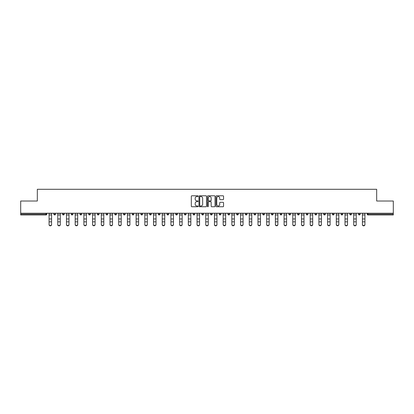 <?xml version="1.0" encoding="UTF-8"?>
<svg xmlns="http://www.w3.org/2000/svg" width="414" height="414" viewBox="0 0 414 414"><rect width="100%" height="100%" fill="white"/><g stroke="black" fill="none" stroke-linecap="round" stroke-linejoin="round"><path stroke-width="0.62" d="M198.073 196.169A0.383 0.383 0 0 0 197.69 195.786L191.868 195.786A0.549 0.549 0 0 0 191.325 196.334L191.325 206.193A0.549 0.549 0 0 0 191.868 206.741L197.69 206.741A0.383 0.383 0 0 0 198.073 206.358A0.383 0.383 0 0 0 197.69 205.975L196.935 205.975A1.754 1.754 0 0 1 195.185 204.221L195.185 203.398A1.754 1.754 0 0 1 196.935 201.649L197.69 201.649A0.383 0.383 0 0 0 198.073 201.266A0.383 0.383 0 0 0 197.69 200.883L196.935 200.883A1.754 1.754 0 0 1 195.185 199.129L195.185 198.306A1.754 1.754 0 0 1 196.935 196.557L197.69 196.557A0.383 0.383 0 0 0 198.073 196.169M223.006 199.651A0.549 0.549 0 0 0 223.555 199.103L223.555 196.334A0.549 0.549 0 0 0 223.006 195.786L216.543 195.786A0.549 0.549 0 0 0 215.994 196.334L215.994 206.193A0.549 0.549 0 0 0 216.543 206.741L223.006 206.741A0.549 0.549 0 0 0 223.555 206.193L223.555 202.855A0.549 0.549 0 0 0 223.006 202.306L220.238 202.306A0.549 0.549 0 0 0 219.694 202.855L219.694 204.511A1.465 1.465 0 0 1 218.23 205.975A1.465 1.465 0 0 1 216.76 204.511L216.76 198.021A1.465 1.465 0 0 1 218.23 196.557A1.465 1.465 0 0 1 219.694 198.021L219.694 199.103A0.549 0.549 0 0 0 220.238 199.651L223.006 199.651M20.7 213.231L20.7 201.013L37.327 201.013L37.327 189.296L376.673 189.296L376.673 201.013L393.3 201.013L393.3 213.231L20.7 213.231L20.7 214.126L45.975 214.126L45.975 213.231M206.519 196.334A0.549 0.549 0 0 0 205.975 195.786L199.512 195.786A0.549 0.549 0 0 0 198.963 196.334L198.963 206.193A0.549 0.549 0 0 0 199.512 206.741L205.975 206.741A0.549 0.549 0 0 0 206.519 206.193L206.519 196.334M208.025 195.786L214.488 195.786A0.549 0.549 0 0 1 215.037 196.334L215.037 206.193A0.549 0.549 0 0 1 214.488 206.741L211.725 206.741A0.549 0.549 0 0 1 211.176 206.193L211.176 202.198A0.549 0.549 0 0 0 210.628 201.649L208.796 201.649A0.549 0.549 0 0 0 208.247 202.198L208.247 206.358A0.383 0.383 0 0 1 207.864 206.741A0.383 0.383 0 0 1 207.481 206.358L207.481 196.334A0.549 0.549 0 0 1 208.025 195.786M46.813 213.231L46.813 214.126A0.838 0.838 0 0 1 45.975 214.964L20.7 214.964L20.7 214.126M393.3 213.231L393.3 214.964L368.025 214.964A0.838 0.838 0 0 1 367.187 214.126L367.187 213.231M53.841 214.126A0.838 0.838 0 0 0 54.679 214.964A0.838 0.838 0 0 0 55.517 214.126L55.517 213.231L55.517 214.126L53.841 214.126A0.838 0.838 0 0 0 54.679 214.964A0.838 0.838 0 0 1 53.841 214.126L53.841 213.231M45.975 214.964A0.838 0.838 0 0 0 46.813 214.126A0.838 0.838 0 0 1 45.975 214.964L45.975 214.126L46.813 214.126M62.545 213.231L62.545 214.126L62.545 213.231M64.222 213.231L64.222 214.126L64.222 213.231M71.249 214.126A0.838 0.838 0 0 0 72.088 214.964A0.838 0.838 0 0 0 72.926 214.126A0.838 0.838 0 0 1 72.088 214.964A0.838 0.838 0 0 0 72.926 214.126L72.926 213.231L72.926 214.126L71.249 214.126A0.838 0.838 0 0 0 72.088 214.964A0.838 0.838 0 0 1 71.249 214.126L71.249 213.231M79.954 213.231L79.954 214.126L79.954 213.231M81.63 213.231L81.63 214.126A0.838 0.838 0 0 1 80.792 214.964A0.838 0.838 0 0 1 79.954 214.126A0.838 0.838 0 0 0 80.792 214.964A0.838 0.838 0 0 0 81.63 214.126A0.838 0.838 0 0 1 80.792 214.964A0.838 0.838 0 0 1 79.954 214.126L81.63 214.126M88.658 214.126A0.838 0.838 0 0 0 89.496 214.964A0.838 0.838 0 0 0 90.335 214.126A0.838 0.838 0 0 1 89.496 214.964A0.838 0.838 0 0 0 90.335 214.126L90.335 213.231L90.335 214.126L88.658 214.126A0.838 0.838 0 0 0 89.496 214.964A0.838 0.838 0 0 1 88.658 214.126L88.658 213.231M99.034 213.231L99.034 214.126A0.838 0.838 0 0 1 98.201 214.964A0.838 0.838 0 0 1 97.362 214.126L97.362 213.231M106.905 214.964A0.838 0.838 0 0 0 107.738 214.126L107.738 213.231L107.738 214.126A0.838 0.838 0 0 1 106.905 214.964A0.838 0.838 0 0 1 106.067 214.126L106.067 213.231M116.443 213.231L116.443 214.126A0.838 0.838 0 0 1 115.609 214.964A0.838 0.838 0 0 1 114.771 214.126L114.771 213.231M125.147 213.231L125.147 214.126A0.838 0.838 0 0 1 124.314 214.964A0.838 0.838 0 0 1 123.475 214.126L123.475 213.231M132.18 213.231L132.18 214.126L132.18 213.231M133.851 213.231L133.851 214.126L133.851 213.231M142.556 213.231L142.556 214.126A0.838 0.838 0 0 1 141.717 214.964A0.838 0.838 0 0 1 140.884 214.126L140.884 213.231M149.589 213.231L149.589 214.126L149.589 213.231M151.26 213.231L151.26 214.126A0.838 0.838 0 0 1 150.422 214.964A0.838 0.838 0 0 1 149.589 214.126L151.26 214.126A0.838 0.838 0 0 1 150.422 214.964M159.964 213.231L159.964 214.126L158.293 214.126A0.838 0.838 0 0 0 159.126 214.964A0.838 0.838 0 0 1 158.293 214.126L158.293 213.231M168.669 213.231L168.669 214.126A0.838 0.838 0 0 1 167.83 214.964A0.838 0.838 0 0 1 166.997 214.126L166.997 213.231M177.373 213.231L177.373 214.126A0.838 0.838 0 0 1 176.535 214.964A0.838 0.838 0 0 1 175.696 214.126L175.696 213.231M184.401 213.231L184.401 214.126L184.401 213.231M186.077 213.231L186.077 214.126A0.838 0.838 0 0 1 185.239 214.964A0.838 0.838 0 0 1 184.401 214.126L186.077 214.126A0.838 0.838 0 0 1 185.239 214.964M193.943 214.964A0.838 0.838 0 0 0 194.782 214.126L194.782 213.231L194.782 214.126A0.838 0.838 0 0 1 193.943 214.964A0.838 0.838 0 0 1 193.105 214.126L193.105 213.231M203.486 213.231L203.486 214.126A0.838 0.838 0 0 1 202.648 214.964A0.838 0.838 0 0 1 201.809 214.126L201.809 213.231M212.191 213.231L212.191 214.126A0.838 0.838 0 0 1 211.352 214.964A0.838 0.838 0 0 1 210.514 214.126L210.514 213.231M219.218 213.231L219.218 214.126L219.218 213.231M220.895 213.231L220.895 214.126A0.838 0.838 0 0 1 220.057 214.964A0.838 0.838 0 0 1 219.218 214.126L220.895 214.126A0.838 0.838 0 0 1 220.057 214.964M227.923 213.231L227.923 214.126L227.923 213.231M229.599 213.231L229.599 214.126A0.838 0.838 0 0 1 228.761 214.964A0.838 0.838 0 0 1 227.923 214.126L229.599 214.126A0.838 0.838 0 0 1 228.761 214.964M236.627 213.231L236.627 214.126L236.627 213.231M238.304 213.231L238.304 214.126L238.304 213.231M245.331 213.231L245.331 214.126L245.331 213.231M247.003 213.231L247.003 214.126L247.003 213.231M255.707 213.231L255.707 214.126A0.838 0.838 0 0 1 254.874 214.964A0.838 0.838 0 0 1 254.036 214.126L254.036 213.231M264.411 213.231L264.411 214.126L262.74 214.126A0.838 0.838 0 0 0 263.578 214.964A0.838 0.838 0 0 1 262.74 214.126L262.74 213.231M273.116 213.231L273.116 214.126A0.838 0.838 0 0 1 272.283 214.964A0.838 0.838 0 0 1 271.444 214.126L271.444 213.231M280.149 213.231L280.149 214.126L280.149 213.231M281.82 213.231L281.82 214.126L281.82 213.231M290.524 213.231L290.524 214.126A0.838 0.838 0 0 1 289.686 214.964A0.838 0.838 0 0 1 288.853 214.126L288.853 213.231M299.229 213.231L299.229 214.126L297.557 214.126A0.838 0.838 0 0 0 298.39 214.964A0.838 0.838 0 0 1 297.557 214.126L297.557 213.231M307.933 213.231L307.933 214.126A0.838 0.838 0 0 1 307.095 214.964A0.838 0.838 0 0 1 306.262 214.126L306.262 213.231M316.638 213.231L316.638 214.126L314.966 214.126A0.838 0.838 0 0 0 315.799 214.964A0.838 0.838 0 0 1 314.966 214.126L314.966 213.231M325.342 213.231L325.342 214.126A0.838 0.838 0 0 1 324.504 214.964A0.838 0.838 0 0 1 323.665 214.126L323.665 213.231M334.046 213.231L334.046 214.126L332.37 214.126A0.838 0.838 0 0 0 333.208 214.964A0.838 0.838 0 0 1 332.37 214.126L332.37 213.231M342.751 213.231L342.751 214.126A0.838 0.838 0 0 1 341.912 214.964A0.838 0.838 0 0 1 341.074 214.126L341.074 213.231M351.455 213.231L351.455 214.126L349.778 214.126A0.838 0.838 0 0 0 350.617 214.964A0.838 0.838 0 0 1 349.778 214.126L349.778 213.231M360.159 213.231L360.159 214.126L358.483 214.126A0.838 0.838 0 0 0 359.321 214.964A0.838 0.838 0 0 1 358.483 214.126L358.483 213.231M63.383 214.964A0.838 0.838 0 0 1 62.545 214.126L64.222 214.126A0.838 0.838 0 0 1 63.383 214.964A0.838 0.838 0 0 0 64.222 214.126A0.838 0.838 0 0 1 63.383 214.964M133.018 214.964A0.838 0.838 0 0 1 132.18 214.126L133.851 214.126A0.838 0.838 0 0 1 133.018 214.964A0.838 0.838 0 0 0 133.851 214.126M159.126 214.964A0.838 0.838 0 0 0 159.964 214.126A0.838 0.838 0 0 1 159.126 214.964A0.838 0.838 0 0 1 158.293 214.126M237.465 214.964A0.838 0.838 0 0 1 236.627 214.126A0.838 0.838 0 0 0 237.465 214.964A0.838 0.838 0 0 0 238.304 214.126A0.838 0.838 0 0 1 237.465 214.964A0.838 0.838 0 0 1 236.627 214.126L238.304 214.126M246.17 214.964A0.838 0.838 0 0 1 245.331 214.126A0.838 0.838 0 0 0 246.17 214.964A0.838 0.838 0 0 0 247.003 214.126A0.838 0.838 0 0 1 246.17 214.964A0.838 0.838 0 0 1 245.331 214.126L247.003 214.126A0.838 0.838 0 0 1 246.17 214.964M264.411 214.126A0.838 0.838 0 0 1 263.578 214.964A0.838 0.838 0 0 0 264.411 214.126A0.838 0.838 0 0 1 263.578 214.964A0.838 0.838 0 0 1 262.74 214.126M280.982 214.964A0.838 0.838 0 0 1 280.149 214.126A0.838 0.838 0 0 0 280.982 214.964A0.838 0.838 0 0 0 281.82 214.126A0.838 0.838 0 0 1 280.982 214.964A0.838 0.838 0 0 1 280.149 214.126L281.82 214.126M298.39 214.964A0.838 0.838 0 0 0 299.229 214.126A0.838 0.838 0 0 1 298.39 214.964A0.838 0.838 0 0 1 297.557 214.126M316.638 214.126A0.838 0.838 0 0 1 315.799 214.964A0.838 0.838 0 0 0 316.638 214.126A0.838 0.838 0 0 1 315.799 214.964A0.838 0.838 0 0 1 314.966 214.126M333.208 214.964A0.838 0.838 0 0 0 334.046 214.126A0.838 0.838 0 0 1 333.208 214.964A0.838 0.838 0 0 1 332.37 214.126M341.912 214.964A0.838 0.838 0 0 0 342.751 214.126A0.838 0.838 0 0 1 341.912 214.964M350.617 214.964A0.838 0.838 0 0 0 351.455 214.126A0.838 0.838 0 0 1 350.617 214.964A0.838 0.838 0 0 1 349.778 214.126M359.321 214.964A0.838 0.838 0 0 0 360.159 214.126A0.838 0.838 0 0 1 359.321 214.964A0.838 0.838 0 0 1 358.483 214.126M368.025 213.231L368.025 214.964A0.838 0.838 0 0 1 367.187 214.126L393.3 214.126M200.112 196.557A0.383 0.383 0 0 0 199.729 196.94L199.729 205.592A0.383 0.383 0 0 0 200.112 205.975L200.909 205.975A1.754 1.754 0 0 0 202.658 204.221L202.658 198.306A1.754 1.754 0 0 0 200.909 196.557L200.112 196.557M211.176 198.047A1.465 1.465 0 0 0 209.712 196.583A1.465 1.465 0 0 0 208.247 198.047L208.247 200.335A0.549 0.549 0 0 0 208.796 200.883L210.628 200.883A0.549 0.549 0 0 0 211.176 200.335L211.176 198.047M49.069 222.142L49.069 224.398A1.258 1.139 0 0 0 51.584 224.398L51.584 224.704A1.258 1.139 180 0 1 49.069 224.704M51.584 224.398L51.584 213.231M49.069 224.398L49.069 213.231M57.774 222.142L57.774 224.398A1.258 1.139 0 0 0 60.289 224.398L60.289 224.704A1.258 1.139 180 0 1 57.774 224.704M66.478 222.142L66.478 224.398A1.258 1.139 0 0 0 68.993 224.398L68.993 224.704A1.258 1.139 180 0 1 66.478 224.704M75.182 222.142L75.182 224.398A1.258 1.139 0 0 0 77.692 224.398L77.692 224.704A1.258 1.139 180 0 1 75.182 224.704M83.887 222.142L83.887 224.398A1.258 1.139 0 0 0 86.397 224.398L86.397 224.704A1.258 1.139 180 0 1 83.887 224.704M92.591 222.142L92.591 224.398A1.258 1.139 0 0 0 95.101 224.398L95.101 224.704A1.258 1.139 180 0 1 92.591 224.704M60.289 224.398L60.289 213.231M57.774 224.398L57.774 213.231M68.993 224.398L68.993 213.231M66.478 224.398L66.478 213.231M77.692 224.398L77.692 213.231M75.182 224.398L75.182 213.231M86.397 224.398L86.397 213.231M83.887 224.398L83.887 213.231M95.101 224.398L95.101 213.231M92.591 224.398L92.591 213.231M101.295 222.142L101.295 224.398A1.258 1.139 0 0 0 103.805 224.398L103.805 224.704A1.258 1.139 180 0 1 101.295 224.704M103.805 224.398L103.805 213.231M101.295 224.398L101.295 213.231M110 222.142L110 224.398A1.258 1.139 0 0 0 112.51 224.398L112.51 224.704A1.258 1.139 180 0 1 110 224.704M112.51 224.398L112.51 213.231M110 224.398L110 213.231M118.704 222.142L118.704 224.398A1.258 1.139 0 0 0 121.214 224.398L121.214 224.704A1.258 1.139 180 0 1 118.704 224.704M121.214 224.398L121.214 213.231M118.704 224.398L118.704 213.231M127.408 222.142L127.408 224.398A1.258 1.139 0 0 0 129.918 224.398L129.918 224.704A1.258 1.139 180 0 1 127.408 224.704M129.918 224.398L129.918 213.231M127.408 224.398L127.408 213.231M136.113 222.142L136.113 224.398A1.258 1.139 0 0 0 138.623 224.398L138.623 224.704A1.258 1.139 180 0 1 136.113 224.704M138.623 224.398L138.623 213.231M136.113 224.398L136.113 213.231M144.817 222.142L144.817 224.398A1.258 1.139 0 0 0 147.327 224.398L147.327 224.704A1.258 1.139 180 0 1 144.817 224.704M147.327 224.398L147.327 213.231M144.817 224.398L144.817 213.231M153.522 222.142L153.522 224.398A1.258 1.139 0 0 0 156.031 224.398L156.031 224.704A1.258 1.139 180 0 1 153.522 224.704M156.031 224.398L156.031 213.231M153.522 224.398L153.522 213.231M162.226 222.142L162.226 224.398A1.258 1.139 0 0 0 164.736 224.398L164.736 224.704A1.258 1.139 180 0 1 162.226 224.704M164.736 224.398L164.736 213.231M162.226 224.398L162.226 213.231M170.93 222.142L170.93 224.398A1.258 1.139 0 0 0 173.44 224.398L173.44 224.704A1.258 1.139 180 0 1 170.93 224.704M173.44 224.704L173.44 213.231M170.93 224.398L170.93 213.231M179.635 222.142L179.635 224.398A1.258 1.139 0 0 0 182.144 224.398L182.144 224.704A1.258 1.139 180 0 1 179.635 224.704M182.144 224.704L182.144 213.231M179.635 224.398L179.635 213.231M188.339 222.142L188.339 224.398A1.258 1.139 0 0 0 190.849 224.398L190.849 224.704A1.258 1.139 180 0 1 188.339 224.704M190.849 224.398L190.849 213.231M188.339 224.398L188.339 213.231M197.038 222.142L197.038 224.398A1.258 1.139 0 0 0 199.553 224.398L199.553 224.704A1.258 1.139 180 0 1 197.038 224.704M199.553 224.398L199.553 213.231M197.038 224.398L197.038 213.231M205.742 222.142L205.742 224.398A1.258 1.139 0 0 0 208.258 224.398L208.258 224.704A1.258 1.139 180 0 1 205.742 224.704M208.258 224.398L208.258 213.231M205.742 224.398L205.742 213.231M214.447 222.142L214.447 224.398A1.258 1.139 0 0 0 216.962 224.398L216.962 224.704A1.258 1.139 180 0 1 214.447 224.704M216.962 224.398L216.962 213.231M214.447 224.398L214.447 213.231M223.151 222.142L223.151 224.398A1.258 1.139 0 0 0 225.661 224.398L225.661 224.704A1.258 1.139 180 0 1 223.151 224.704M225.661 224.704L225.661 213.231M223.151 224.398L223.151 213.231M231.856 222.142L231.856 224.398A1.258 1.139 0 0 0 234.365 224.398L234.365 224.704A1.258 1.139 180 0 1 231.856 224.704M234.365 224.398L234.365 213.231M231.856 224.398L231.856 213.231M240.56 222.142L240.56 224.398A1.258 1.139 0 0 0 243.07 224.398L243.07 224.704A1.258 1.139 180 0 1 240.56 224.704M243.07 224.398L243.07 213.231M240.56 224.398L240.56 213.231M249.264 222.142L249.264 224.398A1.258 1.139 0 0 0 251.774 224.398L251.774 224.704A1.258 1.139 180 0 1 249.264 224.704M251.774 224.398L251.774 213.231M249.264 224.398L249.264 213.231M257.969 222.142L257.969 224.398A1.258 1.139 0 0 0 260.478 224.398L260.478 224.704A1.258 1.139 180 0 1 257.969 224.704M260.478 224.398L260.478 213.231M257.969 224.398L257.969 213.231M266.673 222.142L266.673 224.398A1.258 1.139 0 0 0 269.183 224.398L269.183 224.704A1.258 1.139 180 0 1 266.673 224.704M269.183 224.398L269.183 213.231M266.673 224.398L266.673 213.231M275.377 222.142L275.377 224.398A1.258 1.139 0 0 0 277.887 224.398L277.887 224.704A1.258 1.139 180 0 1 275.377 224.704M277.887 224.398L277.887 213.231M275.377 224.398L275.377 213.231M284.082 222.142L284.082 224.398A1.258 1.139 0 0 0 286.591 224.398L286.591 224.704A1.258 1.139 180 0 1 284.082 224.704M286.591 224.704L286.591 213.231M284.082 224.398L284.082 213.231M292.786 222.142L292.786 224.398A1.258 1.139 0 0 0 295.296 224.398L295.296 224.704A1.258 1.139 180 0 1 292.786 224.704M295.296 224.398L295.296 213.231M292.786 224.398L292.786 213.231M301.49 222.142L301.49 224.398A1.258 1.139 0 0 0 304 224.398L304 224.704A1.258 1.139 180 0 1 301.49 224.704M304 224.398L304 213.231M301.49 224.398L301.49 213.231M310.195 222.142L310.195 224.398A1.258 1.139 0 0 0 312.705 224.398L312.705 224.704A1.258 1.139 180 0 1 310.195 224.704M312.705 224.398L312.705 213.231M310.195 224.398L310.195 213.231M318.899 222.142L318.899 224.398A1.258 1.139 0 0 0 321.409 224.398L321.409 224.704A1.258 1.139 180 0 1 318.899 224.704M321.409 224.398L321.409 213.231M318.899 224.398L318.899 213.231M327.603 222.142L327.603 224.398A1.258 1.139 0 0 0 330.113 224.398L330.113 224.704A1.258 1.139 180 0 1 327.603 224.704M330.113 224.398L330.113 213.231M327.603 224.398L327.603 213.231M336.308 222.142L336.308 224.398A1.258 1.139 0 0 0 338.818 224.398L338.818 224.704A1.258 1.139 180 0 1 336.308 224.704M338.818 224.398L338.818 213.231M336.308 224.398L336.308 213.231M345.007 222.142L345.007 224.398A1.258 1.139 0 0 0 347.522 224.398L347.522 224.704A1.258 1.139 180 0 1 345.007 224.704M347.522 224.398L347.522 213.231M345.007 224.398L345.007 213.231M353.711 222.142L353.711 224.398A1.258 1.139 0 0 0 356.226 224.398L356.226 224.704A1.258 1.139 180 0 1 353.711 224.704M356.226 224.704L356.226 213.231M353.711 224.398L353.711 213.231M362.416 222.142L362.416 224.398A1.258 1.139 0 0 0 364.931 224.398L364.931 224.704A1.258 1.139 180 0 1 362.416 224.704M364.931 224.398L364.931 213.231M362.416 224.398L362.416 213.231M54.679 214.964A0.838 0.838 0 0 0 55.517 214.126M98.201 214.964A0.838 0.838 0 0 0 99.034 214.126L97.362 214.126M107.738 214.126L106.067 214.126M115.609 214.964A0.838 0.838 0 0 0 116.443 214.126L114.771 214.126M124.314 214.964A0.838 0.838 0 0 0 125.147 214.126L123.475 214.126M141.717 214.964A0.838 0.838 0 0 0 142.556 214.126L140.884 214.126M167.83 214.964A0.838 0.838 0 0 0 168.669 214.126L166.997 214.126M176.535 214.964A0.838 0.838 0 0 0 177.373 214.126L175.696 214.126M194.782 214.126L193.105 214.126M202.648 214.964A0.838 0.838 0 0 0 203.486 214.126L201.809 214.126M211.352 214.964A0.838 0.838 0 0 0 212.191 214.126L210.514 214.126M254.874 214.964A0.838 0.838 0 0 0 255.707 214.126L254.036 214.126M272.283 214.964A0.838 0.838 0 0 0 273.116 214.126L271.444 214.126M289.686 214.964A0.838 0.838 0 0 0 290.524 214.126L288.853 214.126M307.095 214.964A0.838 0.838 0 0 0 307.933 214.126L306.262 214.126M324.504 214.964A0.838 0.838 0 0 0 325.342 214.126L323.665 214.126M342.751 214.126L341.074 214.126M368.025 214.964A0.838 0.838 0 0 1 367.187 214.126M49.069 218.954L51.584 218.954M49.069 221.837L51.584 221.837M49.069 214.964L51.584 214.964M49.069 213.401L51.584 213.401M57.774 218.954L60.289 218.954M57.774 221.837L60.289 221.837M57.774 214.964L60.289 214.964M57.774 213.401L60.289 213.401M66.478 218.954L68.993 218.954M66.478 221.837L68.993 221.837M66.478 214.964L68.993 214.964M66.478 213.401L68.993 213.401M75.182 218.954L77.692 218.954M75.182 221.837L77.692 221.837M75.182 214.964L77.692 214.964M75.182 213.401L77.692 213.401M83.887 218.954L86.397 218.954M83.887 221.837L86.397 221.837M83.887 214.964L86.397 214.964M83.887 213.401L86.397 213.401M92.591 218.954L95.101 218.954M92.591 221.837L95.101 221.837M92.591 214.964L95.101 214.964M92.591 213.401L95.101 213.401M101.295 218.954L103.805 218.954M101.295 221.837L103.805 221.837M101.295 214.964L103.805 214.964M101.295 213.401L103.805 213.401M110 218.954L112.51 218.954M110 221.837L112.51 221.837M110 214.964L112.51 214.964M110 213.401L112.51 213.401M118.704 218.954L121.214 218.954M118.704 221.837L121.214 221.837M118.704 214.964L121.214 214.964M118.704 213.401L121.214 213.401M127.408 218.954L129.918 218.954M127.408 221.837L129.918 221.837M127.408 214.964L129.918 214.964M127.408 213.401L129.918 213.401M136.113 218.954L138.623 218.954M136.113 221.837L138.623 221.837M136.113 214.964L138.623 214.964M136.113 213.401L138.623 213.401M144.817 218.954L147.327 218.954M144.817 221.837L147.327 221.837M144.817 214.964L147.327 214.964M144.817 213.401L147.327 213.401M153.522 218.954L156.031 218.954M153.522 221.837L156.031 221.837M153.522 214.964L156.031 214.964M153.522 213.401L156.031 213.401M162.226 218.954L164.736 218.954M162.226 221.837L164.736 221.837M162.226 214.964L164.736 214.964M162.226 213.401L164.736 213.401M170.93 218.954L173.44 218.954M170.93 221.837L173.44 221.837M170.93 214.964L173.44 214.964M170.93 213.401L173.44 213.401M179.635 218.954L182.144 218.954M179.635 221.837L182.144 221.837M179.635 214.964L182.144 214.964M179.635 213.401L182.144 213.401M188.339 218.954L190.849 218.954M188.339 221.837L190.849 221.837M188.339 214.964L190.849 214.964M188.339 213.401L190.849 213.401M197.038 218.954L199.553 218.954M197.038 221.837L199.553 221.837M197.038 214.964L199.553 214.964M197.038 213.401L199.553 213.401M205.742 218.954L208.258 218.954M205.742 221.837L208.258 221.837M205.742 214.964L208.258 214.964M205.742 213.401L208.258 213.401M214.447 218.954L216.962 218.954M214.447 221.837L216.962 221.837M214.447 214.964L216.962 214.964M214.447 213.401L216.962 213.401M223.151 218.954L225.661 218.954M223.151 221.837L225.661 221.837M223.151 214.964L225.661 214.964M223.151 213.401L225.661 213.401M231.856 218.954L234.365 218.954M231.856 221.837L234.365 221.837M231.856 214.964L234.365 214.964M231.856 213.401L234.365 213.401M240.56 218.954L243.07 218.954M240.56 221.837L243.07 221.837M240.56 214.964L243.07 214.964M240.56 213.401L243.07 213.401M249.264 218.954L251.774 218.954M249.264 221.837L251.774 221.837M249.264 214.964L251.774 214.964M249.264 213.401L251.774 213.401M257.969 218.954L260.478 218.954M257.969 221.837L260.478 221.837M257.969 214.964L260.478 214.964M257.969 213.401L260.478 213.401M266.673 218.954L269.183 218.954M266.673 221.837L269.183 221.837M266.673 214.964L269.183 214.964M266.673 213.401L269.183 213.401M275.377 218.954L277.887 218.954M275.377 221.837L277.887 221.837M275.377 214.964L277.887 214.964M275.377 213.401L277.887 213.401M284.082 218.954L286.591 218.954M284.082 221.837L286.591 221.837M284.082 214.964L286.591 214.964M284.082 213.401L286.591 213.401M292.786 218.954L295.296 218.954M292.786 221.837L295.296 221.837M292.786 214.964L295.296 214.964M292.786 213.401L295.296 213.401M301.49 218.954L304 218.954M301.49 221.837L304 221.837M301.49 214.964L304 214.964M301.49 213.401L304 213.401M310.195 218.954L312.705 218.954M310.195 221.837L312.705 221.837M310.195 214.964L312.705 214.964M310.195 213.401L312.705 213.401M318.899 218.954L321.409 218.954M318.899 221.837L321.409 221.837M318.899 214.964L321.409 214.964M318.899 213.401L321.409 213.401M327.603 218.954L330.113 218.954M327.603 221.837L330.113 221.837M327.603 214.964L330.113 214.964M327.603 213.401L330.113 213.401M336.308 218.954L338.818 218.954M336.308 221.837L338.818 221.837M336.308 214.964L338.818 214.964M336.308 213.401L338.818 213.401M345.007 218.954L347.522 218.954M345.007 221.837L347.522 221.837M345.007 214.964L347.522 214.964M345.007 213.401L347.522 213.401M353.711 218.954L356.226 218.954M353.711 221.837L356.226 221.837M353.711 214.964L356.226 214.964M353.711 213.401L356.226 213.401M362.416 218.954L364.931 218.954M362.416 221.837L364.931 221.837M362.416 214.964L364.931 214.964M362.416 213.401L364.931 213.401"/></g></svg>
